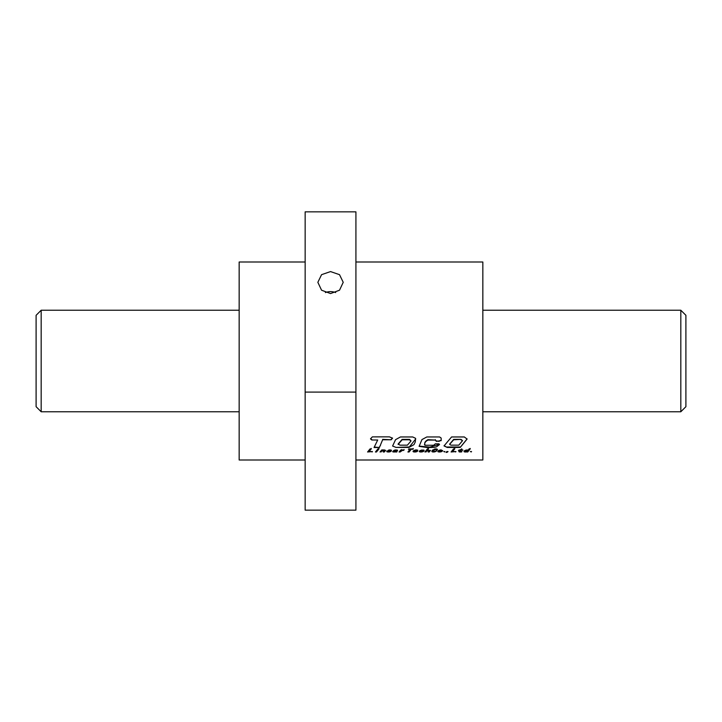 <?xml version="1.0" encoding="UTF-8"?>
<svg xmlns="http://www.w3.org/2000/svg" width="722" height="722" viewBox="0 0 722 722"><rect width="100%" height="100%" fill="white"/><g stroke="black" fill="none" stroke-linecap="round" stroke-linejoin="round"><path stroke-width="1.08" d="M330.541 293.556L321.561 290.208L317.851 282.311L321.57 274.667L330.541 271.58L339.511 274.667L343.23 282.311L339.52 290.208L330.541 293.556M335.685 292.572A12.689 10.992 0 0 0 330.541 291.625A12.689 10.992 0 0 0 325.396 292.572M305.153 262.005L239.162 262.005L239.162 459.995L305.153 459.995M470.329 451.548L471.547 451.548L470.329 451.548M464.806 450.474L464.237 451.81L467.739 451.981L470.212 448.885L469.129 448.885L468.118 450.23L464.806 450.474M459.49 451.963L461.602 451.918L461.936 451.512L460.013 451.566L460.898 450.357L462.856 449.977L461.187 449.977L461.728 449.274L458.425 450.357L459.806 450.357L458.885 451.62L460.185 452.017M453.578 448.885L451.079 451.981L455.961 451.575L452.622 451.575L454.752 448.885L453.578 448.885M446.819 451.548L446.07 452.423L448.028 451.548L446.819 451.548M443.759 451.548L444.969 451.548L443.759 451.548M438.597 450.501L437.785 451.53L439.427 452.017L442.748 450.763L441.097 449.941L438.597 450.501M432.207 451.837L436.061 451.331L436.711 450.754L433.751 451.611L433.001 451.205L435.041 449.382L437.18 450.104L437.469 449.4L436.657 448.903L432.668 449.986L431.738 451.241L432.731 451.972M429.238 450.438L428.146 451.981L429.238 451.981L430.456 450.402L427.388 450.338L428.48 448.885L427.433 448.885L424.933 451.981L428.733 450.32M419.644 451.837L423.11 451.629L423.805 451.151L420.385 451.313L421.63 450.42L424.049 450.736L423.832 450.113L420.051 450.492L419.238 451.539L420.186 451.972M417.199 451.521L414.22 451.358L417.659 451.051L417.785 450.194L416.413 449.941L413.905 450.492L413.074 451.53L415.719 451.954L417.199 451.051M408.769 448.885L408.426 449.346L410.051 449.346L407.921 451.981L409.094 451.981L411.224 449.346L413.228 448.885L408.769 448.885M402.966 450.42L404.058 449.941L401.423 450.483L401.802 449.977L400.755 449.977L399.085 451.981L400.168 451.981L402.966 449.968L403.679 450.438M392.894 451.864L396.784 451.981L397.452 450.113L394.429 450.194L393.607 450.663L396.54 450.627L393.039 451.214L392.66 451.656L393.246 451.963M390.855 451.521L387.876 451.358L391.306 451.051L391.441 450.194L390.097 449.941L386.73 451.268L388.725 452.008L390.855 451.051M384.339 450.438L383.247 451.981L384.339 451.981L385.557 450.402L384.375 449.941L381.703 449.977L380.034 451.981L383.833 450.32M377.859 448.913L377.444 449.499L378.942 448.913L377.859 448.913M377.065 449.977L375.431 451.981L376.478 451.981L378.147 449.977L377.065 449.977M370.088 448.885L367.579 451.981L372.471 451.575L369.132 451.575L371.261 448.885L370.088 448.885M460.194 447.45L467.107 439.066L464.318 436.963L451.566 436.963L444.03 445.925L447.234 447.45L460.194 447.45L467.098 438.895M408.986 447.423L413.968 444.635L415.294 441.936L415.583 438.335L412.722 436.963L400.43 436.963L395.566 439.653L392.597 446.034L396.062 447.423L408.986 447.423L415.673 439.003M415.682 439.184L415.583 438.335M371.812 439.996L377.705 440.014L374.05 447.514L379.393 447.514L382.642 439.761L391.18 439.77L392.551 438.2L389.447 436.855L372.344 436.873L370.494 438.868L371.812 439.996L377.705 440.014M424.987 445.248C424.166 443.308 425.168 441.584 427.993 440.077L435.276 440.077L436.386 441.359L441.187 440.628L441.16 438.055L439.572 436.954L426.837 436.954L421.937 439.59L419.112 446.349L427.686 447.613L434.012 447.387L436.422 446.9L439.508 444.572L438.913 443.822L435.357 443.822L433.714 445.248L424.987 445.248L424.437 444.608M355.919 459.995L482.837 459.995L482.837 262.005L355.919 262.005M355.919 392.1L355.919 211.844L305.153 211.844L305.153 392.1L355.919 392.1L355.919 510.156L305.153 510.156L305.153 392.1M374.303 447.071L379.393 447.514M379.393 447.071L380.53 445.23M380.53 444.806L382.642 439.761M382.642 439.364L391.18 439.77M391.18 439.364L392.533 438.046M370.548 438.723L371.812 439.59M408.986 446.981L396.062 447.423M410.962 440.817L409.518 439.373L402.154 439.373L398.129 444.003L400.033 445.167L407.388 445.167L410.971 441.034L409.518 439.779L402.154 439.779L398.129 444.427M424.987 444.824C424.166 442.884 425.168 441.169 427.993 439.671L427.993 440.077M427.993 439.671L435.276 440.077M435.276 439.671L436.386 441.359M436.386 440.943L439.22 441.359M439.22 440.943L441.187 440.212M419.139 446.115L429.843 447.108L439.463 444.373M444.057 445.7L447.234 447.45M447.234 447.008L460.194 447.008M462.459 440.564L461.006 439.373L453.696 439.373L449.662 444.111M461.006 439.373L453.696 439.779L449.625 444.319L450.889 445.149L458.786 445.149L462.477 440.736L461.006 439.779M372.092 451.512L372.092 451.981M367.985 451.512L369.132 451.512M371.261 448.443L369.132 451.575M375.828 451.512L376.478 451.981M376.478 451.512L378.147 449.526M377.759 449.048L378.527 449.499M378.527 449.048L378.942 448.461M383.644 451.512L384.339 451.981M384.339 451.512L385.467 450.609M382.489 449.887L382.489 450.338M380.44 451.512L381.117 451.981M381.117 451.512L381.875 451.088M382.299 450.293L382.75 450.537M383.265 449.932L383.265 450.393M390.44 450.591L391.306 451.051M386.73 451.07L386.92 451.746M386.92 451.286L387.154 451.855M387.154 451.385L387.714 451.972M387.714 451.503L388.436 452.017M388.725 451.539L388.725 452.008M390.024 451.828L389.366 451.485L389.366 451.954M390.44 450.681L389.727 449.887L388.346 450.681L390.44 450.681L389.727 450.338M388.977 450.438L388.346 450.681M390.313 449.977L390.313 450.438M389.077 449.95L389.077 450.411M388.463 450.158L388.463 450.618M393.246 451.494L393.941 452.017M394.23 451.539L394.23 452.008M394.907 451.485L394.907 451.945M395.133 451.449L395.133 451.909M395.611 451.286L395.611 451.746M395.566 451.403L395.656 451.981M395.656 451.512L396.739 451.512M396.829 451.115L397.578 450.663M395.241 449.959L395.241 450.42M395.909 449.905L395.909 450.357M396.54 450.447L396.54 449.986L395.963 450.357M394.194 451.259L394.194 450.79L393.941 451.575L395.999 451.304L393.896 451.43M396.197 450.573L396.197 451.033M395.827 450.645L395.827 451.106M395.024 450.69L395.024 451.151M394.32 450.763L394.32 451.232M403.679 449.977L404.058 449.49M401.802 449.526L401.423 450.483M399.492 451.512L400.168 451.981M400.168 451.512L400.999 450.997M401.215 450.429L401.712 450.672M402.217 450.059L402.217 450.519M402.344 450.041L402.344 450.492M408.76 448.894L410.051 449.346M408.318 451.512L409.094 451.981M409.094 451.512L411.224 449.346M411.224 448.894L412.894 449.346M412.894 448.894L413.228 448.443M416.784 450.591L417.659 451.051M413.074 451.07L413.273 451.746M413.273 451.286L413.507 451.855M413.507 451.385L414.049 451.972M414.049 451.503L414.771 452.017M415.069 451.539L415.069 452.008M416.368 451.828L415.719 451.485L415.719 451.954M416.784 450.681L416.071 449.887L414.699 450.681L416.784 450.681L416.071 450.338M415.312 450.438L414.699 450.681M416.657 449.977L416.657 450.438M415.421 449.95L415.421 450.411M414.807 450.158L414.807 450.618M420.186 451.503L420.872 452.017M421.377 451.53L421.377 451.999M422.632 451.782L422.632 451.313L422.009 451.918M422.632 451.313L423.11 451.629M420.881 450.699L420.385 451.313M421.63 449.968L421.63 450.42M422.839 450.438L422.839 449.977L422.262 450.357M422.839 449.977L422.893 450.456M422.893 450.275L424.049 450.736M424.076 450.239L424.076 450.699M428.543 451.512L429.238 451.981M429.238 451.512L430.366 450.609M428.48 448.443L427.388 450.338M425.339 451.512L426.016 451.981M426.016 451.512L426.774 451.088M427.198 450.293L427.65 450.537M428.164 449.932L428.164 450.393M432.731 451.503L433.408 452.017M433.985 451.521L433.985 451.99M435.204 451.728L434.608 451.891M434.148 449.319L435.041 448.922L435.041 449.382M435.826 449.319L435.628 448.849L435.628 449.31M436.259 449.653L437.18 450.104M438.01 451.286L438.2 451.837M438.2 451.376L438.732 451.972M438.732 451.503L439.427 452.017M440.059 451.512L440.059 451.981M441.313 451.746L440.691 451.43L440.691 451.9M441.494 451.223L441.972 451.494M439.851 450.519L439.851 450.059L439.093 450.537L439.048 451.476L441.449 451.024L440.808 450.357L438.931 451.304M441.593 450.69L441.476 450.059L440.943 450.366M441.476 450.059L441.476 450.519M440.808 449.905L440.808 450.357M440.194 449.968L440.194 450.429M439.409 450.257L439.409 450.718M444.599 451.512L444.599 451.981M446.864 451.512L446.864 451.981M447.703 451.945L446.701 452.423M455.582 451.512L455.582 451.981M451.476 451.512L452.622 451.512M454.752 448.443L452.622 451.575M460.311 451.548L460.311 452.017M460.97 451.53L460.97 451.999M461.602 451.449L461.602 451.918M460.058 450.898L460.898 450.357M462.567 449.905L462.567 450.357M461.728 448.822L461.187 449.977M459.806 449.905L459.806 450.357M458.885 451.151L459.093 451.828M463.966 451.097L464.156 451.764M464.156 451.295L464.237 451.81M464.237 451.349L464.715 451.963M464.715 451.503L465.401 452.017M465.401 451.548L465.618 452.008M466.286 451.485L466.286 451.945M466.421 451.458L466.421 451.918M466.872 451.268L466.872 451.728M466.872 451.512L467.739 451.981M467.739 451.512L470.212 448.443M466.322 450.411L465.311 450.537L465.194 451.476L467.188 451.277L467.648 450.69L466.953 450.338L465.158 451.304M467.648 450.69L467.585 450.059L467.098 450.347M467.585 450.059L467.585 450.519M466.953 449.887L466.953 450.338M465.988 450.059L465.988 450.519M465.6 450.266L465.6 450.727M465.311 450.537L465.311 450.997M471.168 451.512L471.168 451.981M680.819 310.234L685.9 315.306L685.9 406.694L680.819 411.766L680.819 310.234L482.837 310.234M239.162 310.234L41.172 310.234L41.172 411.766L239.162 411.766M41.181 310.234L36.1 315.315L36.1 406.685L41.181 411.766M395.178 450.681L395.178 451.142M680.819 411.766L482.837 411.766"/></g></svg>
